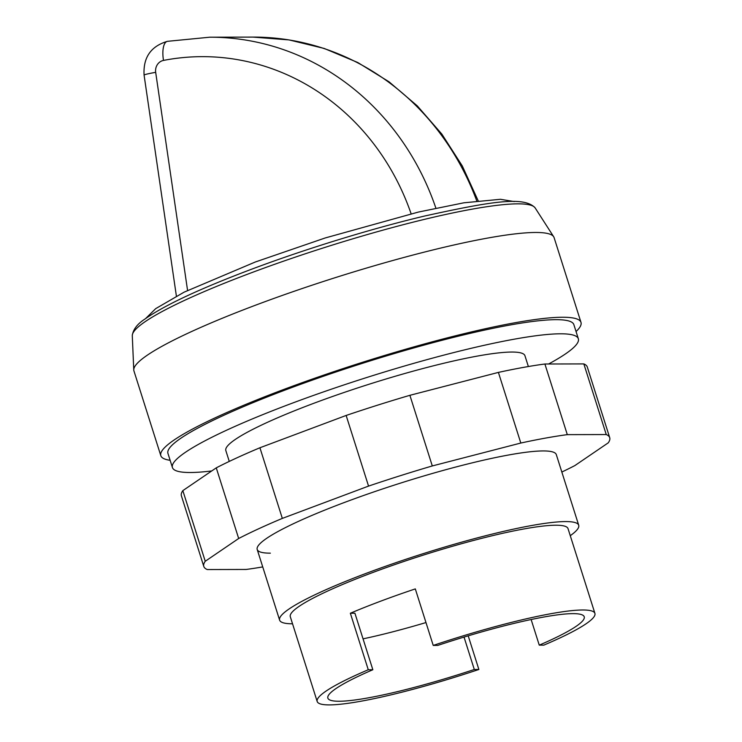 <?xml version="1.0" encoding="UTF-8"?>
<svg xmlns="http://www.w3.org/2000/svg" width="742" height="742" viewBox="0 0 742 742"><rect width="100%" height="100%" fill="white"/><g stroke="black" fill="none" stroke-linecap="round" stroke-linejoin="round"><path stroke-width="1.11" d="M211.73 470.947A212.926 27.055 -17.6 0 1 190.267 472.506A212.926 27.055 -17.6 0 1 172.422 467.534L167.942 453.408A212.926 27.055 -17.6 0 1 324.143 375.999A212.926 27.055 -17.6 0 1 556.018 319.672A212.926 27.055 -17.6 0 1 573.863 324.644L578.343 338.769A212.926 27.055 -17.6 0 1 548.588 363.997M172.422 467.534A212.926 27.055 -17.6 0 1 328.623 390.125A212.926 27.055 -17.6 0 1 560.498 333.798A212.926 27.055 -17.6 0 1 578.343 338.769M170.131 460.3A220.402 28.001 -17.6 0 1 160.819 455.671L133.931 370.907A220.402 28.001 -17.6 0 1 133.764 369.952L132.289 335.746A211.461 26.87 -17.6 0 1 132.289 335.449A211.461 26.87 -17.6 0 1 250.972 272.926A211.461 26.87 -17.6 0 1 517.851 203.846A211.461 26.87 -17.6 0 1 535.001 207.704A211.461 26.87 -17.6 0 1 535.168 207.945L553.68 236.744A220.402 28.001 -17.6 0 1 554.098 237.625L580.986 322.38A220.402 28.001 -17.6 0 1 576.052 331.535M133.764 369.952A220.402 28.001 -17.6 0 1 299.137 289.565A220.402 28.001 -17.6 0 1 535.622 232.478A220.402 28.001 -17.6 0 1 553.68 236.744M160.819 455.671A220.402 28.001 -17.6 0 1 322.501 375.535A220.402 28.001 -17.6 0 1 562.51 317.242A220.402 28.001 -17.6 0 1 580.986 322.38M229.269 461.413L225.837 450.598A156.896 19.932 -17.6 0 1 340.93 393.557A156.896 19.932 -17.6 0 1 511.785 352.051A156.896 19.932 -17.6 0 1 524.937 355.715L528.369 366.529M292.534 623.79A156.896 19.932 -17.6 0 1 279.613 620.126A156.896 19.932 -17.6 0 1 394.707 563.085A156.896 19.932 -17.6 0 1 565.562 521.58A156.896 19.932 -17.6 0 1 578.714 525.243A156.896 19.932 -17.6 0 1 570.264 535.687M468.202 635.829L478.868 669.479A145.682 18.513 -17.6 0 1 329.392 704.9A145.682 18.513 -17.6 0 1 317.186 701.496L290.298 616.732A145.682 18.513 -17.6 0 1 397.174 563.762A145.682 18.513 -17.6 0 1 555.823 525.225A145.682 18.513 -17.6 0 1 568.029 528.629L594.917 613.393A145.682 18.513 -17.6 0 1 543.821 645.141L539.258 645.15L531.133 619.524M317.186 701.496A145.682 18.513 -17.6 0 1 368.273 669.748L350.354 613.244A145.682 18.513 -17.6 0 1 415.307 588.907L433.226 645.419A145.682 18.513 -17.6 0 1 582.711 609.989A145.682 18.513 -17.6 0 1 594.917 613.393M433.226 645.419L437.799 645.401A134.478 17.085 -17.6 0 1 584.232 616.788A134.478 17.085 -17.6 0 1 539.258 645.15M464.028 637.081L474.305 669.488A134.478 17.085 -17.6 0 1 327.862 698.111A134.478 17.085 -17.6 0 1 372.846 669.738L354.917 613.226L350.354 613.244M425.973 622.557A134.478 17.085 -17.6 0 1 363.042 638.853M372.846 669.738L368.273 669.748M478.868 669.479L474.305 669.488M578.714 525.243L556.305 454.605A156.896 19.932 162.4 0 0 543.153 450.941A156.896 19.932 162.4 0 0 372.298 492.447A156.896 19.932 162.4 0 0 257.205 549.488A156.896 19.932 162.4 0 0 270.357 553.152M262.733 566.916A212.926 27.055 -17.6 0 1 246.196 569.448L207.259 569.541A212.926 27.055 -17.6 0 1 203.79 566.424A212.926 27.055 -17.6 0 1 205.246 561.267L238.674 538.497A212.926 27.055 -17.6 0 1 282.331 518.398L368.551 486.093A212.926 27.055 -17.6 0 1 432.298 465.948L520.81 443.039A212.926 27.055 -17.6 0 1 567.305 434.645L606.251 434.552A212.926 27.055 -17.6 0 1 609.711 437.659A212.926 27.055 -17.6 0 1 608.264 442.826L574.837 465.596A212.926 27.055 -17.6 0 1 561.833 472.042M609.711 437.659L587.302 367.03A212.926 27.055 162.4 0 0 583.843 363.914L544.897 364.007A212.926 27.055 162.4 0 0 498.401 372.401L409.89 395.31A212.926 27.055 162.4 0 0 346.143 415.455L259.923 447.76A212.926 27.055 162.4 0 0 216.265 467.859L182.838 490.629A212.926 27.055 162.4 0 0 181.391 495.795L203.79 566.424M606.251 434.552L583.843 363.914M567.305 434.645L544.897 364.007M520.81 443.039L498.401 372.401M432.298 465.948L409.89 395.31M368.551 486.093L346.143 415.455M282.331 518.398L259.923 447.76M238.674 538.497L216.265 467.859M205.246 561.267L182.838 490.629M187.568 290.456L155.681 72.345A19.422 1.178 -8.3 0 0 144.087 75.137C143.058 57.524 150.83 46.245 167.414 41.329A19.422 7.513 79 0 0 163.49 60.417A242.068 222.619 89.9 0 1 411.124 213.798M435.879 208.131A261.49 240.482 -90.1 0 0 209.661 37.211L253.087 37.1A261.49 240.482 89.9 0 1 476.772 200.915M155.681 72.345A10.462 9.618 89.9 0 1 163.49 60.417M514.271 201.574L500.433 199.292L463.861 202.807L418.395 212.064L325.219 237.959L255.331 261.991L184.109 292.163L155.709 308.635L145.692 318.485M535.001 207.704C523.954 196.222 492.308 201.165 424.86 215.968C371.965 228.499 306.177 248.718 251.677 269.188C200.006 288.647 164.353 305.305 144.736 319.181C137.363 323.948 133.217 329.374 132.289 335.449M279.613 620.126L257.205 549.488M167.414 41.329L209.661 37.211M144.087 75.137L176.392 296.114M478.163 200.748L462.312 165.985L441.87 134.126L417.264 105.856L389.04 81.805L357.783 62.523L324.208 48.453L289.046 39.91L253.087 37.1"/></g></svg>
